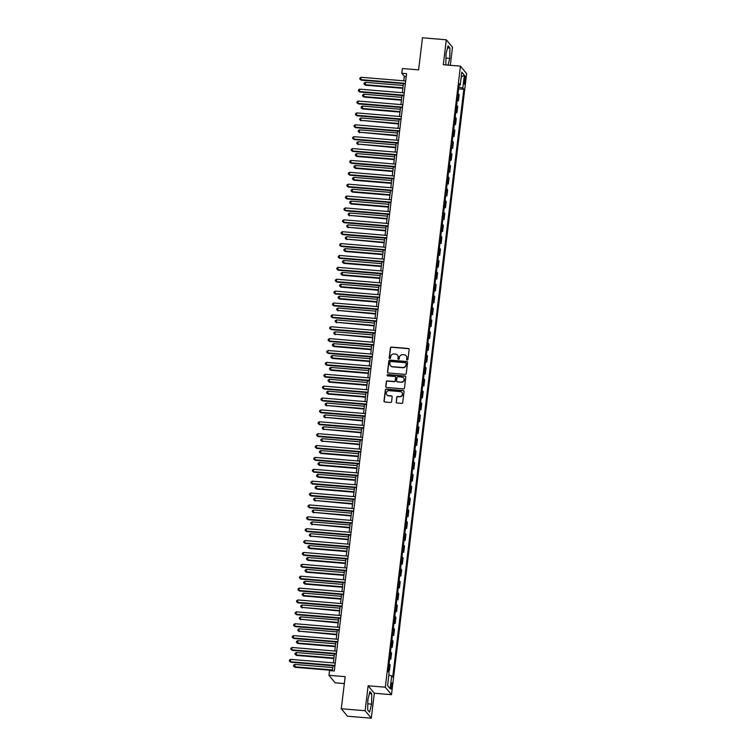 <?xml version="1.0" encoding="UTF-8"?>
<svg xmlns="http://www.w3.org/2000/svg" width="756" height="756" viewBox="0 0 756 756"><rect width="100%" height="100%" fill="white"/><g stroke="black" fill="none" stroke-linecap="round" stroke-linejoin="round"><path stroke-width="1.13" d="M407.21 360.017A0.671 0.643 -39.6 0 0 407.938 359.421L409.138 349.508A0.954 0.926 -39.6 0 0 408.316 348.497L391.466 347.099A0.954 0.926 -39.6 0 0 390.417 347.949L389.217 357.862A0.671 0.643 -39.6 0 0 389.794 358.571A0.671 0.643 -39.6 0 0 390.531 357.975L390.691 356.69A3.062 2.948 -39.6 0 1 394.046 353.95L395.445 354.073A3.062 2.948 -39.6 0 1 398.081 357.305L397.93 358.59A0.671 0.643 -39.6 0 0 398.497 359.298A0.671 0.643 -39.6 0 0 399.234 358.694L399.395 357.418A3.062 2.948 -39.6 0 1 402.75 354.677L404.148 354.791A3.062 2.948 -39.6 0 1 406.785 358.032L406.633 359.308A0.671 0.643 -39.6 0 0 407.21 360.017M391.986 686.571A3.118 0.595 94.8 0 0 391.712 682.819A3.118 0.595 94.8 0 0 390.918 685.276A3.118 0.595 94.8 0 0 391.192 689.037A3.118 0.595 94.8 0 0 391.986 686.571M396.125 401.994A0.954 0.926 -39.6 0 0 396.947 403.005L401.672 403.392A0.954 0.926 -39.6 0 0 402.721 402.542L404.054 391.532A0.954 0.926 -39.6 0 0 403.231 390.521L386.382 389.123A0.954 0.926 -39.6 0 0 385.333 389.973L384.001 400.982A0.954 0.926 -39.6 0 0 384.823 401.994L390.54 402.466A0.954 0.926 -39.6 0 0 391.58 401.616L392.156 396.9A0.954 0.926 -39.6 0 0 391.334 395.889L388.499 395.653A2.561 2.466 -39.6 0 1 386.599 392.024A2.561 2.466 -39.6 0 1 389.104 390.663L400.198 391.589A2.561 2.466 -39.6 0 1 402.097 395.227A2.561 2.466 -39.6 0 1 399.593 396.579L397.741 396.427A0.954 0.926 -39.6 0 0 396.692 397.278L396.286 402.192A0.954 0.926 -39.6 0 0 396.409 402.768M450.311 65.309L452.494 47.259L446.314 39.785L422.481 37.8L418.597 69.873L402.39 68.531L401.814 73.275L406.577 73.672L334.303 670.969L329.531 670.572L328.954 675.325L335.135 682.8L344.33 683.566M365.12 710.725L371.3 718.2L374.324 693.252L368.144 685.777L365.12 710.725L341.287 708.741L345.171 676.667L328.954 675.325M368.144 685.777L385.305 687.204L460.461 66.15L466.641 73.634L391.485 694.679L385.305 687.204M446.314 39.785L443.3 64.723L460.461 66.15M405.188 374.381A0.954 0.926 -39.6 0 0 406.237 373.53L407.569 362.521A0.954 0.926 -39.6 0 0 406.737 361.51L389.898 360.111A0.954 0.926 -39.6 0 0 388.849 360.962L387.516 371.971A0.954 0.926 -39.6 0 0 388.338 372.982L405.188 374.381M405.811 377.027L404.479 388.036A0.954 0.926 -39.6 0 1 403.43 388.886L386.581 387.488A0.954 0.926 -39.6 0 1 385.758 386.477L386.325 381.771A0.954 0.926 -39.6 0 1 387.374 380.911L394.207 381.478A0.954 0.926 -39.6 0 0 395.256 380.627L395.634 377.499A0.954 0.926 -39.6 0 0 394.812 376.488L387.705 375.902A0.671 0.643 -39.6 0 1 387.204 374.948A0.671 0.643 -39.6 0 1 387.856 374.589L404.989 376.015A0.954 0.926 -39.6 0 1 405.811 377.027M371.3 718.2L347.467 716.215L341.287 708.741M464.373 78.407L464.127 80.495A3.024 0.576 94.8 0 0 464.392 84.133A3.024 0.576 94.8 0 0 465.157 81.752L465.412 79.663A3.024 0.576 94.8 0 0 465.148 76.025A3.024 0.576 94.8 0 0 464.373 78.407M459.072 85.154L460.253 84.965L459.242 83.746L388.111 671.536L389.123 672.755L387.573 685.588L390.143 688.697L387.573 685.55M460.253 84.965L461.803 72.141L464.373 75.25L462.823 88.074L458.835 87.082M458.618 88.868L463.834 89.302L462.823 88.074M463.834 89.302L392.704 677.092L391.693 675.864L390.143 688.697M374.324 693.252L391.485 694.679M401.814 73.275L404.318 76.309L403.77 80.816M403.43 83.661L402.334 92.695M401.994 95.539L400.897 104.574M400.557 107.418L399.461 116.452M399.121 119.297L398.025 128.331M397.675 131.175L396.588 140.21M396.238 143.054L395.152 152.088M394.802 154.933L393.706 163.967M393.366 166.811L392.269 175.846M391.929 178.69L390.833 187.724M390.493 190.569L389.397 199.612M389.056 202.447L387.96 211.491M387.62 214.326L386.524 223.37M386.174 226.205L385.087 235.248M384.738 238.083L383.651 247.127M383.301 249.971L382.205 259.006M381.865 261.85L380.769 270.884M380.429 273.729L379.332 282.763M378.992 285.607L377.896 294.642M377.556 297.486L376.46 306.52M376.119 309.365L375.023 318.399M374.674 321.243L373.587 330.277M373.237 333.122L372.15 342.156M371.801 345.001L370.714 354.035M370.364 356.879L369.268 365.913M368.928 368.758L367.832 377.802M367.492 380.637L366.395 389.68M366.055 392.515L364.959 401.559M364.619 404.394L363.523 413.438M363.182 416.272L362.086 425.316M361.737 428.161L360.65 437.195M360.3 440.039L359.213 449.073M358.864 451.918L357.768 460.952M357.427 463.797L356.331 472.831M355.991 475.675L354.895 484.709M354.555 487.554L353.458 496.588M353.118 499.432L352.022 508.467M351.682 511.311L350.586 520.345M350.236 523.19L349.149 532.224M348.8 535.068L347.713 544.112M347.363 546.947L346.267 555.991M345.927 558.826L344.83 567.869M344.49 570.704L343.394 579.748M343.054 582.583L341.958 591.627M341.618 594.471L340.521 603.505M340.181 606.35L339.085 615.384M338.735 618.228L337.649 627.263M337.299 630.107L336.212 639.141M335.862 641.986L334.766 651.02M334.426 653.864L333.33 662.899M332.99 665.743L332.375 670.808M406.246 76.469L404.318 76.309M457.182 100.746L458.391 100.85L459.138 94.67L458.127 93.451A3.903 0.737 -173.1 0 0 458.07 93.394M455.745 112.625L456.955 112.729L457.701 106.549L456.69 105.33A3.903 0.737 -173.1 0 0 456.633 105.273M454.309 124.504L455.518 124.608L456.265 118.427L455.254 117.208A3.903 0.737 -173.1 0 0 455.197 117.152M452.872 136.382L454.082 136.486L454.828 130.306L453.817 129.087A3.903 0.737 -173.1 0 0 453.761 129.03M451.436 148.261L452.646 148.365L453.392 142.185L452.381 140.966A3.903 0.737 -173.1 0 0 452.324 140.909M450 160.14L451.2 160.244L451.956 154.063L450.945 152.844A3.903 0.737 -173.1 0 0 450.888 152.788M448.554 172.018L449.763 172.122L450.51 165.942L449.499 164.723A3.903 0.737 -173.1 0 0 449.451 164.666M447.117 183.906L448.327 184.001L449.073 177.83L448.062 176.602A3.903 0.737 -173.1 0 0 448.015 176.545M445.681 195.785L446.89 195.88L447.637 189.709L446.626 188.48A3.903 0.737 -173.1 0 0 446.569 188.424M444.245 207.664L445.454 207.758L446.201 201.587L445.19 200.359A3.903 0.737 -173.1 0 0 445.133 200.302M442.808 219.542L444.018 219.637L444.764 213.466L443.753 212.238A3.903 0.737 -173.1 0 0 443.696 212.181M441.372 231.421L442.581 231.516L443.328 225.345L442.317 224.116A3.903 0.737 -173.1 0 0 442.26 224.059M439.935 243.3L441.145 243.404L441.891 237.223L440.88 235.995A3.903 0.737 -173.1 0 0 440.824 235.948M438.499 255.178L439.699 255.282L440.455 249.102L439.444 247.883A3.903 0.737 -173.1 0 0 439.387 247.826M437.053 267.057L438.263 267.161L439.009 260.981L437.998 259.762A3.903 0.737 -173.1 0 0 437.951 259.705M435.617 278.936L436.826 279.04L437.573 272.859L436.562 271.64A3.903 0.737 -173.1 0 0 436.514 271.584M434.18 290.814L435.39 290.918L436.136 284.738L435.125 283.519A3.903 0.737 -173.1 0 0 435.069 283.462M432.744 302.693L433.953 302.797L434.7 296.617L433.689 295.398A3.903 0.737 -173.1 0 0 433.632 295.341M431.307 314.572L432.517 314.676L433.264 308.495L432.252 307.276A3.903 0.737 -173.1 0 0 432.196 307.219M429.871 326.45L431.081 326.554L431.827 320.374L430.816 319.155A3.903 0.737 -173.1 0 0 430.759 319.098M428.435 338.329L429.644 338.433L430.391 332.253L429.38 331.034A3.903 0.737 -173.1 0 0 429.323 330.977M426.998 350.217L428.198 350.311L428.954 344.131L427.943 342.912A3.903 0.737 -173.1 0 0 427.887 342.855M425.552 362.096L426.762 362.19L427.509 356.019L426.507 354.791A3.903 0.737 -173.1 0 0 426.45 354.734M424.116 373.974L425.326 374.069L426.072 367.898L425.061 366.669A3.903 0.737 -173.1 0 0 425.014 366.613M422.68 385.853L423.889 385.947L424.636 379.777L423.625 378.548A3.903 0.737 -173.1 0 0 423.568 378.491M421.243 397.732L422.453 397.826L423.199 391.655L422.188 390.427A3.903 0.737 -173.1 0 0 422.131 390.37M419.807 409.61L421.016 409.705L421.763 403.534L420.752 402.305A3.903 0.737 -173.1 0 0 420.695 402.249M418.37 421.489L419.58 421.593L420.327 415.413L419.315 414.193A3.903 0.737 -173.1 0 0 419.259 414.137M416.934 433.368L418.144 433.471L418.89 427.291L417.879 426.072A3.903 0.737 -173.1 0 0 417.822 426.015M415.498 445.246L416.698 445.35L417.454 439.17L416.443 437.951A3.903 0.737 -173.1 0 0 416.386 437.894M414.061 457.125L415.261 457.229L416.008 451.048L415.006 449.829A3.903 0.737 -173.1 0 0 414.95 449.773M412.615 469.003L413.825 469.107L414.571 462.927L413.56 461.708A3.903 0.737 -173.1 0 0 413.513 461.651M411.179 480.882L412.389 480.986L413.135 474.806L412.124 473.587A3.903 0.737 -173.1 0 0 412.067 473.53M409.743 492.761L410.952 492.865L411.699 486.684L410.688 485.465A3.903 0.737 -173.1 0 0 410.631 485.409M408.306 504.639L409.516 504.743L410.262 498.563L409.251 497.344A3.903 0.737 -173.1 0 0 409.194 497.287M406.87 516.518L408.079 516.622L408.826 510.442L407.815 509.223A3.903 0.737 -173.1 0 0 407.758 509.166M405.433 528.406L406.643 528.501L407.389 522.33L406.378 521.101A3.903 0.737 -173.1 0 0 406.322 521.045M403.997 540.285L405.207 540.379L405.953 534.208L404.942 532.98A3.903 0.737 -173.1 0 0 404.885 532.923M402.561 552.163L403.761 552.258L404.507 546.087L403.506 544.859A3.903 0.737 -173.1 0 0 403.449 544.802M401.115 564.042L402.324 564.137L403.071 557.966L402.06 556.737A3.903 0.737 -173.1 0 0 402.012 556.681M399.678 575.921L400.888 576.015L401.634 569.844L400.623 568.616A3.903 0.737 -173.1 0 0 400.567 568.559M398.242 587.799L399.451 587.903L400.198 581.723L399.187 580.495A3.903 0.737 -173.1 0 0 399.13 580.447M396.805 599.678L398.015 599.782L398.762 593.602L397.75 592.383A3.903 0.737 -173.1 0 0 397.694 592.326M395.369 611.557L396.579 611.661L397.325 605.48L396.314 604.261A3.903 0.737 -173.1 0 0 396.257 604.205M393.933 623.435L395.142 623.539L395.889 617.359L394.878 616.14A3.903 0.737 -173.1 0 0 394.821 616.083M392.496 635.314L393.706 635.418L394.452 629.238L393.441 628.019A3.903 0.737 -173.1 0 0 393.385 627.962M391.06 647.193L392.26 647.297L393.016 641.116L392.005 639.897A3.903 0.737 -173.1 0 0 391.948 639.841M389.614 659.071L390.824 659.175L391.57 652.995L390.559 651.776A3.903 0.737 -173.1 0 0 390.512 651.719M388.178 670.95L389.387 671.054L390.134 664.874L389.123 663.655A3.903 0.737 -173.1 0 0 389.075 663.598M458.391 100.85L457.38 99.622A3.903 0.737 -173.1 0 0 457.323 99.565M456.955 112.729L455.944 111.501A3.903 0.737 -173.1 0 0 455.887 111.444M455.518 124.608L454.507 123.379A3.903 0.737 -173.1 0 0 454.45 123.332M454.082 136.486L453.071 135.267A3.903 0.737 -173.1 0 0 453.014 135.211M452.646 148.365L451.634 147.146A3.903 0.737 -173.1 0 0 451.578 147.089M451.2 160.244L450.189 159.025A3.903 0.737 -173.1 0 0 450.141 158.968M449.763 172.122L448.752 170.903A3.903 0.737 -173.1 0 0 448.705 170.847M448.327 184.001L447.316 182.782A3.903 0.737 -173.1 0 0 447.259 182.725M446.89 195.88L445.879 194.661A3.903 0.737 -173.1 0 0 445.823 194.604M445.454 207.758L444.443 206.539A3.903 0.737 -173.1 0 0 444.386 206.482M444.018 219.637L443.007 218.418A3.903 0.737 -173.1 0 0 442.95 218.361M442.581 231.516L441.57 230.296A3.903 0.737 -173.1 0 0 441.513 230.24M441.145 243.404L440.134 242.175A3.903 0.737 -173.1 0 0 440.077 242.118M439.699 255.282L438.697 254.054A3.903 0.737 -173.1 0 0 438.641 253.997M438.263 267.161L437.251 265.932A3.903 0.737 -173.1 0 0 437.204 265.876M436.826 279.04L435.815 277.811A3.903 0.737 -173.1 0 0 435.758 277.754M435.39 290.918L434.379 289.69A3.903 0.737 -173.1 0 0 434.322 289.633M433.953 302.797L432.942 301.578A3.903 0.737 -173.1 0 0 432.886 301.521M432.517 314.676L431.506 313.456A3.903 0.737 -173.1 0 0 431.449 313.4M431.081 326.554L430.07 325.335A3.903 0.737 -173.1 0 0 430.013 325.278M429.644 338.433L428.633 337.214A3.903 0.737 -173.1 0 0 428.576 337.157M428.198 350.311L427.197 349.092A3.903 0.737 -173.1 0 0 427.14 349.036M426.762 362.19L425.751 360.971A3.903 0.737 -173.1 0 0 425.704 360.914M425.326 374.069L424.314 372.85A3.903 0.737 -173.1 0 0 424.258 372.793M423.889 385.947L422.878 384.728A3.903 0.737 -173.1 0 0 422.821 384.672M422.453 397.826L421.442 396.607A3.903 0.737 -173.1 0 0 421.385 396.55M421.016 409.705L420.005 408.486A3.903 0.737 -173.1 0 0 419.949 408.429M419.58 421.593L418.569 420.364A3.903 0.737 -173.1 0 0 418.512 420.308M418.144 433.471L417.132 432.243A3.903 0.737 -173.1 0 0 417.076 432.186M416.698 445.35L415.696 444.122A3.903 0.737 -173.1 0 0 415.639 444.065M415.261 457.229L414.25 456A3.903 0.737 -173.1 0 0 414.203 455.944M413.825 469.107L412.814 467.879A3.903 0.737 -173.1 0 0 412.757 467.832M412.389 480.986L411.377 479.767A3.903 0.737 -173.1 0 0 411.321 479.71M410.952 492.865L409.941 491.646A3.903 0.737 -173.1 0 0 409.884 491.589M409.516 504.743L408.505 503.524A3.903 0.737 -173.1 0 0 408.448 503.468M408.079 516.622L407.068 515.403A3.903 0.737 -173.1 0 0 407.011 515.346M406.643 528.501L405.632 527.282A3.903 0.737 -173.1 0 0 405.575 527.225M405.207 540.379L404.195 539.16A3.903 0.737 -173.1 0 0 404.139 539.104M403.761 552.258L402.75 551.039A3.903 0.737 -173.1 0 0 402.702 550.982M402.324 564.137L401.313 562.918A3.903 0.737 -173.1 0 0 401.266 562.861M400.888 576.015L399.877 574.796A3.903 0.737 -173.1 0 0 399.82 574.74M399.451 587.903L398.44 586.675A3.903 0.737 -173.1 0 0 398.384 586.618M398.015 599.782L397.004 598.554A3.903 0.737 -173.1 0 0 396.947 598.497M396.579 611.661L395.568 610.432A3.903 0.737 -173.1 0 0 395.511 610.375M395.142 623.539L394.131 622.311A3.903 0.737 -173.1 0 0 394.074 622.254M393.706 635.418L392.695 634.189A3.903 0.737 -173.1 0 0 392.638 634.133M392.26 647.297L391.249 646.078A3.903 0.737 -173.1 0 0 391.202 646.021M390.824 659.175L389.812 657.956A3.903 0.737 -173.1 0 0 389.765 657.9M389.387 671.054L388.376 669.835A3.903 0.737 -173.1 0 0 388.319 669.778M388.83 675.146L391.693 675.864M461.217 76.961L464.373 75.25M448.024 65.12L449.744 58.363L449.924 48.063L448.062 45.814L446.021 53.856L445.842 64.156L446.541 64.997M369.561 712.171L371.593 704.12L371.772 693.828L369.92 691.57L367.879 699.621L367.7 709.912L369.561 712.171M447.543 47.864L449.924 48.063M445.945 58.051L449.744 58.363M369.391 693.63L371.772 693.828M367.803 703.808L371.593 704.12M406.86 359.884A0.671 0.643 -39.6 0 1 406.794 359.516L406.955 358.231A3.062 2.948 -39.6 0 0 406.227 355.934M397.524 355.207A3.062 2.948 -39.6 0 1 398.251 357.503L398.091 358.788A0.671 0.643 -39.6 0 0 398.157 359.157M409.015 348.932A0.954 0.926 -39.6 0 0 408.486 348.696L391.636 347.297A0.954 0.926 -39.6 0 0 390.587 348.157L389.387 358.07A0.671 0.643 -39.6 0 0 389.453 358.438M407.446 361.944A0.954 0.926 -39.6 0 0 406.908 361.708L390.058 360.31A0.954 0.926 -39.6 0 0 389.009 361.17L387.677 372.179A0.954 0.926 -39.6 0 0 387.8 372.755M406.133 363.438A0.671 0.643 -39.6 0 0 405.556 362.729L390.767 361.5A0.671 0.643 -39.6 0 0 390.03 362.105L389.869 363.456A3.062 2.948 -39.6 0 0 392.506 366.688L402.608 367.529A3.062 2.948 -39.6 0 0 405.963 364.789L406.293 363.636A0.671 0.643 -39.6 0 0 406.066 363.069M390.587 365.753A3.062 2.948 -39.6 0 0 392.666 366.887L392.506 366.688M406.293 363.636L406.133 364.997A3.062 2.948 -39.6 0 1 402.778 367.728L392.666 366.887M395.511 376.923A0.954 0.926 -39.6 0 1 395.804 377.698L395.426 380.826A0.954 0.926 -39.6 0 1 394.377 381.685L387.545 381.118A0.954 0.926 -39.6 0 0 386.496 381.969L385.929 386.685A0.954 0.926 -39.6 0 0 386.051 387.261M405.688 376.45A0.954 0.926 -39.6 0 0 405.15 376.214L388.026 374.796A0.671 0.643 -39.6 0 0 387.355 375.76M401.304 382.073A2.561 2.466 -39.6 0 0 403.572 377.943A2.561 2.466 -39.6 0 0 401.899 377.083L397.996 376.753A0.954 0.926 -39.6 0 0 396.947 377.613L396.569 380.731A0.954 0.926 -39.6 0 0 397.391 381.742L401.464 382.271A2.561 2.466 -39.6 0 0 403.657 378.047M396.862 381.515A0.954 0.926 -39.6 0 0 397.561 381.95L397.391 381.742M401.464 382.271L397.561 381.95M401.946 392.553A2.561 2.466 -39.6 0 1 399.754 396.777L397.911 396.626A0.954 0.926 -39.6 0 0 396.862 397.486L396.286 402.192M386.911 394.887A2.561 2.466 -39.6 0 0 388.669 395.86L388.499 395.653M392.033 396.324A0.954 0.926 -39.6 0 0 391.495 396.097L388.669 395.86M403.931 390.956A0.954 0.926 -39.6 0 0 403.402 390.72L386.552 389.321A0.954 0.926 -39.6 0 0 385.503 390.181L384.171 401.19A0.954 0.926 -39.6 0 0 384.294 401.767M403.213 85.475L365.29 82.319L365.422 85.201L402.863 88.31M365.422 85.201L363.976 84.029L365.006 84.7L402.92 87.847M363.976 84.029L364.09 83.084L365.29 82.319M405.414 83.349L360.829 79.645L361.113 77.273L405.698 80.977M405.358 83.812L361.245 80.155L359.799 78.983L359.913 78.029L361.113 77.273M361.245 80.155L359.799 78.983M401.776 97.354L363.853 94.198L363.986 97.08L401.427 100.198M363.986 97.08L362.54 95.908L363.57 96.579L401.483 99.726M362.54 95.908L362.653 94.963L363.853 94.198M400.33 109.233L362.417 106.076L362.549 108.958L399.99 112.077M362.549 108.958L361.103 107.796L362.133 108.458L400.047 111.604M361.103 107.796L361.217 106.842L362.417 106.076M398.894 121.111L360.981 117.964L360.688 120.336L398.554 123.956M361.113 120.837L359.667 119.675L360.688 120.336L398.61 123.483M359.667 119.675L359.78 118.72L360.981 117.964M403.969 95.228L359.393 91.523L359.676 89.151L404.262 92.856M403.912 95.7L359.809 92.034L358.363 90.862L358.476 89.907L359.676 89.151M359.809 92.034L358.363 90.862M402.532 107.106L357.957 103.402L358.24 101.03L402.825 104.734M402.475 107.579L358.372 103.912L356.926 102.74L357.04 101.786L358.24 101.03M358.372 103.912L356.926 102.74M401.096 118.985L356.52 115.281L356.804 112.909L401.389 116.613M401.039 119.457L356.936 115.791L355.49 114.619L355.603 113.674L356.804 112.909M356.936 115.791L355.49 114.619M397.458 132.99L359.544 129.843L359.251 132.215L397.117 135.834M359.667 132.716L358.221 131.553L359.251 132.215L397.174 135.362M358.221 131.553L358.344 130.599L359.544 129.843M399.659 130.864L355.074 127.159L355.367 124.787L399.943 128.492M399.603 131.336L355.5 127.669L354.054 126.498L354.167 125.553L355.367 124.787M355.5 127.669L354.054 126.498M396.021 144.869L358.108 141.722L357.815 144.094L395.681 147.713M358.231 144.604L356.785 143.432L357.815 144.094L395.738 147.24M356.785 143.432L356.908 142.478L358.108 141.722M394.585 156.747L356.662 153.6L356.794 156.483L394.245 159.592M356.794 156.483L355.348 155.311L356.378 155.972L394.301 159.129M355.348 155.311L355.462 154.356L356.662 153.6M393.148 168.626L355.225 165.479L355.358 168.361L392.799 171.47M355.358 168.361L353.912 167.189L354.942 167.851L392.855 171.007M353.912 167.189L354.025 166.235L355.225 165.479M391.712 180.504L353.789 177.358L353.921 180.24L391.362 183.349M353.921 180.24L352.476 179.068L353.506 179.73L391.419 182.886M352.476 179.068L352.589 178.114L353.789 177.358M390.276 192.383L352.353 189.236L352.485 192.119L389.926 195.228M352.485 192.119L351.039 190.947L352.069 191.608L389.983 194.764M351.039 190.947L351.153 189.992L352.353 189.236M398.223 142.752L353.638 139.047L353.931 136.666L398.506 140.37M398.166 143.215L354.063 139.548L352.617 138.376L352.731 137.431L353.931 136.666M354.063 139.548L352.617 138.376M396.787 154.63L352.201 150.926L352.494 148.545L397.07 152.249M396.73 155.093L352.617 151.427L351.171 150.255L351.294 149.31L352.494 148.545M352.617 151.427L351.171 150.255M395.35 166.509L350.765 162.805L351.049 160.423L395.634 164.128M395.293 166.972L351.181 163.305L349.735 162.134L349.848 161.189L351.049 160.423M351.181 163.305L349.735 162.134M393.914 178.388L349.329 174.683L349.612 172.302L394.197 176.006M393.857 178.851L349.745 175.184L348.299 174.012L348.412 173.067L349.612 172.302M349.745 175.184L348.299 174.012M392.468 190.266L347.892 186.562L348.176 184.18L392.761 187.885M392.411 190.729L348.308 187.063L346.862 185.891L346.976 184.946L348.176 184.18M348.308 187.063L346.862 185.891M388.83 204.262L350.916 201.115L351.049 203.997L388.49 207.106M351.049 203.997L349.603 202.825L350.633 203.487L388.546 206.643M349.603 202.825L349.716 201.88L350.916 201.115M391.032 202.145L346.456 198.441L346.739 196.059L391.325 199.764M390.975 202.608L346.872 198.941L345.426 197.779L345.539 196.825L346.739 196.059M346.872 198.941L345.426 197.779M387.393 216.14L349.48 212.994L349.187 215.365L387.053 218.985M349.612 215.876L348.166 214.704L349.187 215.365L387.11 218.522M348.166 214.704L348.28 213.759L349.48 212.994M389.595 214.024L345.019 210.319L345.303 207.947L389.888 211.652M389.538 214.487L345.435 210.82L343.989 209.658L344.103 208.703L345.303 207.947M345.435 210.82L343.989 209.658M385.957 228.029L348.043 224.872L347.751 227.254L385.617 230.863M348.166 227.754L346.73 226.583L347.751 227.254L385.673 230.4M346.73 226.583L346.843 225.638L348.043 224.872M388.159 225.902L343.574 222.198L343.867 219.826L388.442 223.53M388.102 226.365L343.999 222.699L342.553 221.536L342.666 220.582L343.867 219.826M343.999 222.699L342.553 221.536M384.52 239.907L346.607 236.751L346.314 239.132L384.18 242.742M346.73 239.633L345.284 238.461L346.314 239.132L384.237 242.279M345.284 238.461L345.407 237.516L346.607 236.751M386.722 237.781L342.137 234.076L342.43 231.705L387.006 235.409M386.666 238.244L342.562 234.587L341.117 233.415L341.23 232.461L342.43 231.705M342.562 234.587L341.117 233.415M383.084 251.786L345.161 248.63L345.294 251.512L382.744 254.621M345.294 251.512L343.848 250.34L344.878 251.011L382.801 254.158M343.848 250.34L343.961 249.395L345.161 248.63M385.286 249.66L340.701 245.955L340.994 243.583L385.569 247.288M385.229 250.123L341.117 246.465L339.671 245.294L339.794 244.339L340.994 243.583M341.117 246.465L339.671 245.294M381.648 263.664L343.725 260.508L343.857 263.39L381.298 266.499M343.857 263.39L342.411 262.219L343.441 262.89L381.355 266.036M342.411 262.219L342.525 261.274L343.725 260.508M383.85 261.538L339.264 257.834L339.557 255.462L384.133 259.166M383.793 262.011L339.68 258.344L338.234 257.172L338.348 256.218L339.557 255.462M339.68 258.344L338.234 257.172M380.211 275.543L342.288 272.387L342.421 275.269L379.862 278.388M342.421 275.269L340.975 274.107L342.005 274.768L379.918 277.915M340.975 274.107L341.088 273.152L342.288 272.387M378.775 287.422L340.852 284.265L340.984 287.148L378.425 290.266M340.984 287.148L339.538 285.985L340.569 286.647L378.482 289.794M339.538 285.985L339.652 285.031L340.852 284.265M377.329 299.3L339.416 296.154L339.548 299.026L376.989 302.145M339.548 299.026L338.102 297.864L339.132 298.525L377.046 301.672M338.102 297.864L338.215 296.91L339.416 296.154M375.893 311.179L337.979 308.032L337.686 310.404L375.552 314.024M338.112 310.905L336.666 309.743L337.686 310.404L375.609 313.551M336.666 309.743L336.779 308.788L337.979 308.032M374.456 323.058L336.543 319.911L336.25 322.283L374.116 325.902M336.666 322.793L335.229 321.621L336.25 322.283L374.173 325.439M335.229 321.621L335.343 320.667L336.543 319.911M373.02 334.936L335.106 331.79L334.813 334.161L372.68 337.781M335.229 334.672L333.783 333.5L334.813 334.161L372.736 337.318M333.783 333.5L333.906 332.545L335.106 331.79M371.583 346.815L333.661 343.668L333.793 346.55L371.243 349.659M333.793 346.55L332.347 345.379L333.377 346.04L371.3 349.196M332.347 345.379L332.46 344.424L333.661 343.668M370.147 358.694L332.224 355.547L332.356 358.429L369.797 361.538M332.356 358.429L330.911 357.257L331.941 357.919L369.854 361.075M330.911 357.257L331.024 356.303L332.224 355.547M368.711 370.572L330.788 367.425L330.92 370.308L368.361 373.417M330.92 370.308L329.474 369.136L330.504 369.797L368.418 372.954M329.474 369.136L329.588 368.191L330.788 367.425M367.274 382.451L329.351 379.304L329.484 382.186L366.925 385.295M329.484 382.186L328.038 381.015L329.068 381.676L366.981 384.832M328.038 381.015L328.151 380.07L329.351 379.304M365.828 394.339L327.915 391.183L328.047 394.065L365.488 397.174M328.047 394.065L326.601 392.893L327.631 393.564L365.545 396.711M326.601 392.893L326.715 391.948L327.915 391.183M364.392 406.218L326.479 403.061L326.186 405.443L364.052 409.053M326.611 405.944L325.165 404.772L326.186 405.443L364.108 408.59M325.165 404.772L325.278 403.827L326.479 403.061M362.956 418.096L325.042 414.94L324.749 417.321L362.615 420.931M325.175 417.822L323.729 416.65L324.749 417.321L362.672 420.468M323.729 416.65L323.842 415.705L325.042 414.94M361.519 429.975L323.606 426.819L323.313 429.2L361.179 432.81M323.729 429.701L322.283 428.529L323.313 429.2L361.236 432.347M322.283 428.529L322.406 427.584L323.606 426.819M360.083 441.854L322.169 438.697L321.876 441.079L359.743 444.689M322.292 441.58L320.846 440.408L321.876 441.079L359.799 444.226M320.846 440.408L320.96 439.463L322.169 438.697M358.646 453.732L320.724 450.576L320.856 453.458L358.297 456.577M320.856 453.458L319.41 452.296L320.44 452.957L358.353 456.104M319.41 452.296L319.523 451.341L320.724 450.576M357.21 465.611L319.287 462.464L319.419 465.337L356.86 468.455M319.419 465.337L317.974 464.175L319.004 464.836L356.917 467.983M317.974 464.175L318.087 463.22L319.287 462.464M355.774 477.49L317.851 474.343L317.983 477.216L355.424 480.334M317.983 477.216L316.537 476.053L317.567 476.715L355.481 479.862M316.537 476.053L316.651 475.099L317.851 474.343M382.413 273.417L337.828 269.712L338.112 267.34L382.697 271.045M382.356 273.889L338.244 270.223L336.798 269.051L336.911 268.096L338.112 267.34M338.244 270.223L336.798 269.051M380.967 285.295L336.392 281.591L336.675 279.219L381.26 282.924M380.911 285.768L336.807 282.101L335.362 280.93L335.475 279.975L336.675 279.219M336.807 282.101L335.362 280.93M379.531 297.174L334.955 293.47L335.239 291.098L379.824 294.802M379.474 297.647L335.371 293.98L333.925 292.808L334.039 291.863L335.239 291.098M335.371 293.98L333.925 292.808M378.094 309.053L333.519 305.348L333.802 302.976L378.387 306.681M378.038 309.525L333.935 305.859L332.489 304.687L332.602 303.742L333.802 302.976M333.935 305.859L332.489 304.687M376.658 320.941L332.073 317.236L332.366 314.855L376.942 318.56M376.601 321.404L332.498 317.737L331.052 316.566L331.166 315.621L332.366 314.855M332.498 317.737L331.052 316.566M375.222 332.82L330.637 329.115L330.93 326.734L375.505 330.438M375.165 333.283L331.062 329.616L329.616 328.444L329.729 327.499L330.93 326.734M331.062 329.616L329.616 328.444M373.785 344.698L329.2 340.994L329.493 338.612L374.069 342.317M373.729 345.161L329.616 341.495L328.17 340.323L328.293 339.378L329.493 338.612M329.616 341.495L328.17 340.323M372.349 356.577L327.764 352.872L328.057 350.491L372.632 354.195M372.292 357.04L328.18 353.373L326.734 352.201L326.857 351.256L328.057 350.491M328.18 353.373L326.734 352.201M370.912 368.455L326.327 364.751L326.611 362.37L371.196 366.074M370.856 368.919L326.743 365.252L325.297 364.09L325.411 363.135L326.611 362.37M326.743 365.252L325.297 364.09M369.467 380.334L324.891 376.63L325.175 374.248L369.76 377.953M369.41 380.797L325.307 377.131L323.861 375.968L323.974 375.014L325.175 374.248M325.307 377.131L323.861 375.968M368.03 392.213L323.455 388.508L323.738 386.136L368.323 389.841M367.974 392.676L323.87 389.009L322.425 387.847L322.538 386.892L323.738 386.136M323.87 389.009L322.425 387.847M366.594 404.091L322.018 400.387L322.302 398.015L366.887 401.719M366.537 404.555L322.434 400.888L320.988 399.726L321.102 398.771L322.302 398.015M322.434 400.888L320.988 399.726M365.157 415.97L320.582 412.266L320.865 409.894L365.45 413.598M365.101 416.433L320.998 412.776L319.552 411.604L319.665 410.65L320.865 409.894M320.998 412.776L319.552 411.604M363.721 427.849L319.136 424.144L319.429 421.772L364.005 425.477M363.664 428.312L319.561 424.655L318.115 423.483L318.229 422.528L319.429 421.772M319.561 424.655L318.115 423.483M362.285 439.727L317.7 436.023L317.993 433.651L362.568 437.355M362.228 440.2L318.115 436.533L316.67 435.361L316.792 434.407L317.993 433.651M318.115 436.533L316.67 435.361M360.848 451.606L316.263 447.902L316.556 445.53L361.132 449.234M360.792 452.079L316.679 448.412L315.233 447.24L315.356 446.286L316.556 445.53M316.679 448.412L315.233 447.24M359.412 463.485L314.827 459.78L315.11 457.408L359.695 461.113M359.355 463.957L315.243 460.291L313.797 459.119L313.91 458.174L315.11 457.408M315.243 460.291L313.797 459.119M357.966 475.363L313.39 471.659L313.674 469.287L358.259 472.991M357.919 475.836L313.806 472.169L312.36 470.997L312.474 470.052L313.674 469.287M313.806 472.169L312.36 470.997M354.337 489.368L316.414 486.221L316.547 489.104L353.988 492.213M316.547 489.104L315.101 487.932L316.131 488.593L354.044 491.74M315.101 487.932L315.214 486.977L316.414 486.221M356.53 487.251L311.954 483.547L312.237 481.166L356.823 484.87M356.473 487.714L312.37 484.048L310.924 482.876L311.037 481.931L312.237 481.166M312.37 484.048L310.924 482.876M352.891 501.247L314.978 498.1L314.685 500.472L352.551 504.091M315.11 500.982L313.664 499.81L314.685 500.472L352.608 503.628M313.664 499.81L313.778 498.856L314.978 498.1M355.093 499.13L310.518 495.426L310.801 493.044L355.386 496.749M355.036 499.593L310.933 495.927L309.488 494.755L309.601 493.81L310.801 493.044M310.933 495.927L309.488 494.755M351.455 513.126L313.542 509.979L313.249 512.351L351.115 515.97M313.674 512.861L312.228 511.689L313.249 512.351L351.171 515.507M312.228 511.689L312.341 510.735L313.542 509.979M353.657 511.009L309.081 507.304L309.365 504.923L353.95 508.627M353.6 511.472L309.497 507.805L308.051 506.633L308.165 505.688L309.365 504.923M309.497 507.805L308.051 506.633M350.019 525.004L312.105 521.857L311.812 524.229L349.678 527.849M312.228 524.74L310.782 523.568L311.812 524.229L349.735 527.386M310.782 523.568L310.905 522.613L312.105 521.857M352.22 522.887L307.635 519.183L307.928 516.802L352.504 520.506M352.164 523.35L308.061 519.684L306.615 518.512L306.728 517.567L307.928 516.802M308.061 519.684L306.615 518.512M348.582 536.883L310.669 533.736L310.376 536.108L348.242 539.727M310.792 536.618L309.346 535.446L310.376 536.108L348.299 539.264M309.346 535.446L309.459 534.492L310.669 533.736M350.784 534.766L306.199 531.062L306.492 528.68L351.067 532.385M350.727 535.229L306.615 531.562L305.178 530.391L305.292 529.446L306.492 528.68M306.615 531.562L305.178 530.391M347.146 548.762L309.223 545.615L309.355 548.497L346.806 551.606M309.355 548.497L307.909 547.325L308.939 547.987L346.853 551.143M307.909 547.325L308.023 546.38L309.223 545.615M349.348 546.645L304.762 542.94L305.055 540.559L349.631 544.263M349.291 547.108L305.178 543.441L303.732 542.279L303.855 541.324L305.055 540.559M305.178 543.441L303.732 542.279M345.709 560.64L307.786 557.493L307.919 560.376L345.36 563.485M307.919 560.376L306.473 559.204L307.503 559.865L345.416 563.022M306.473 559.204L306.586 558.259L307.786 557.493M347.911 558.523L303.326 554.819L303.61 552.447L348.195 556.151M347.855 558.986L303.742 555.32L302.296 554.157L302.409 553.203L303.61 552.447M303.742 555.32L302.296 554.157M344.273 572.528L306.35 569.372L306.482 572.254L343.923 575.363M306.482 572.254L305.037 571.082L306.067 571.753L343.98 574.9M305.037 571.082L305.15 570.137L306.35 569.372M346.465 570.402L301.89 566.698L302.173 564.326L346.758 568.03M346.418 570.865L302.305 567.198L300.86 566.036L300.973 565.082L302.173 564.326M302.305 567.198L300.86 566.036M342.837 584.407L304.914 581.251L305.046 584.133L342.487 587.242M305.046 584.133L303.6 582.961L304.63 583.632L342.544 586.779M303.6 582.961L303.714 582.016L304.914 581.251M345.029 582.281L300.453 578.576L300.737 576.204L345.322 579.909M344.972 582.744L300.869 579.087L299.423 577.915L299.537 576.96L300.737 576.204M300.869 579.087L299.423 577.915M341.391 596.286L303.477 593.129L303.61 596.011L341.05 599.121M303.61 596.011L302.164 594.84L303.194 595.511L341.107 598.657M302.164 594.84L302.277 593.895L303.477 593.129M343.593 594.159L299.017 590.455L299.3 588.083L343.885 591.787M343.536 594.622L299.433 590.965L297.987 589.793L298.1 588.839L299.3 588.083M299.433 590.965L297.987 589.793M339.954 608.164L302.041 605.008L301.748 607.389L339.614 610.999M302.173 607.89L300.727 606.718L301.748 607.389L339.671 610.536M300.727 606.718L300.841 605.773L302.041 605.008M338.518 620.043L300.605 616.887L300.312 619.268L338.178 622.887M300.727 619.769L299.281 618.606L300.312 619.268L338.234 622.415M299.281 618.606L299.404 617.652L300.605 616.887M337.081 631.922L299.168 628.765L298.875 631.147L336.741 634.766M299.291 631.647L297.845 630.485L298.875 631.147L336.798 634.293M297.845 630.485L297.968 629.531L299.168 628.765M335.645 643.8L297.722 640.653L297.855 643.526L335.305 646.645M297.855 643.526L296.409 642.364L297.439 643.025L335.362 646.172M296.409 642.364L296.522 641.409L297.722 640.653M342.156 606.038L297.58 602.334L297.864 599.962L342.449 603.666M342.099 606.501L297.996 602.844L296.55 601.672L296.664 600.718L297.864 599.962M297.996 602.844L296.55 601.672M340.72 617.917L296.135 614.212L296.428 611.84L341.003 615.545M340.663 618.389L296.56 614.722L295.114 613.551L295.227 612.596L296.428 611.84M296.56 614.722L295.114 613.551M339.283 629.795L294.698 626.091L294.991 623.719L339.567 627.423M339.227 630.268L295.114 626.601L293.678 625.429L293.791 624.475L294.991 623.719M295.114 626.601L293.678 625.429M337.847 641.674L293.262 637.97L293.555 635.598L338.13 639.302M337.79 642.146L293.678 638.48L292.232 637.308L292.355 636.363L293.555 635.598M293.678 638.48L292.232 637.308M334.209 655.679L296.286 652.532L296.418 655.405L333.859 658.523M296.418 655.405L294.972 654.242L296.002 654.904L333.916 658.051M294.972 654.242L295.086 653.288L296.286 652.532M336.411 653.553L291.825 649.848L292.109 647.476L336.694 651.181M336.354 654.025L292.241 650.358L290.795 649.187L290.909 648.242L292.109 647.476M292.241 650.358L290.795 649.187M332.772 667.557L294.849 664.411L294.982 667.293L332.423 670.402M294.982 667.293L293.536 666.121L294.566 666.783L332.479 669.939M293.536 666.121L293.649 665.167L294.849 664.411M334.974 665.441L290.389 661.736L290.673 659.355L335.258 663.059M334.917 665.904L290.805 662.237L289.359 661.065L289.472 660.12L290.673 659.355M290.805 662.237L289.359 661.065M457.38 99.622L458.127 93.451M455.944 111.501L456.69 105.33M454.507 123.379L455.254 117.208M453.071 135.267L453.817 129.087M451.634 147.146L452.381 140.966M450.189 159.025L450.945 152.844M448.752 170.903L449.499 164.723M447.316 182.782L448.062 176.602M445.879 194.661L446.626 188.48M444.443 206.539L445.19 200.359M443.007 218.418L443.753 212.238M441.57 230.296L442.317 224.116M440.134 242.175L440.88 235.995M438.697 254.054L439.444 247.883M437.251 265.932L437.998 259.762M435.815 277.811L436.562 271.64M434.379 289.69L435.125 283.519M432.942 301.578L433.689 295.398M431.506 313.456L432.252 307.276M430.07 325.335L430.816 319.155M428.633 337.214L429.38 331.034M427.197 349.092L427.943 342.912M425.751 360.971L426.507 354.791M424.314 372.85L425.061 366.669M422.878 384.728L423.625 378.548M421.442 396.607L422.188 390.427M420.005 408.486L420.752 402.305M418.569 420.364L419.315 414.193M417.132 432.243L417.879 426.072M415.696 444.122L416.443 437.951M414.25 456L415.006 449.829M412.814 467.879L413.56 461.708M411.377 479.767L412.124 473.587M409.941 491.646L410.688 485.465M408.505 503.524L409.251 497.344M407.068 515.403L407.815 509.223M405.632 527.282L406.378 521.101M404.195 539.16L404.942 532.98M402.75 551.039L403.506 544.859M401.313 562.918L402.06 556.737M399.877 574.796L400.623 568.616M398.44 586.675L399.187 580.495M397.004 598.554L397.75 592.383M395.568 610.432L396.314 604.261M394.131 622.311L394.878 616.14M392.695 634.189L393.441 628.019M391.249 646.078L392.005 639.897M389.812 657.956L390.559 651.776M388.376 669.835L389.123 663.655M464.241 79.56L465.412 79.663M464.023 81.657L465.157 81.752"/></g></svg>
